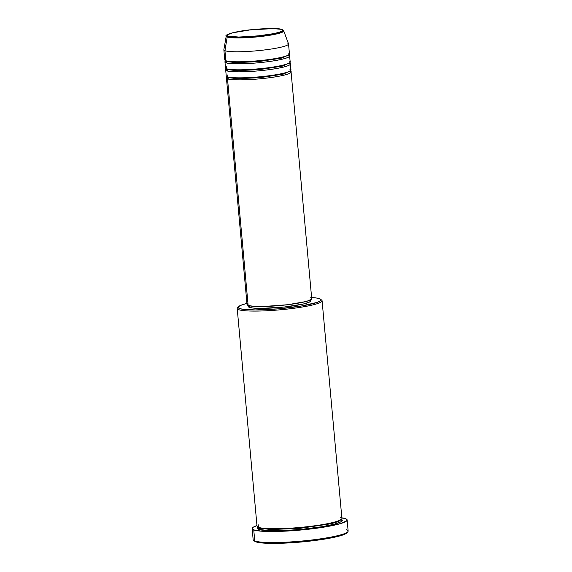<?xml version="1.0" encoding="UTF-8"?>
<svg xmlns="http://www.w3.org/2000/svg" width="572" height="572" viewBox="0 0 572 572"><rect width="100%" height="100%" fill="white"/><g stroke="black" fill="none" stroke-linecap="round" stroke-linejoin="round"><path stroke-width="0.86" d="M287.444 43.043A32.468 3.954 174.8 0 1 288.531 43.922A32.468 3.954 174.8 0 1 260.575 50.407A32.468 3.954 174.8 0 1 224.946 50.694L225.861 60.718L224.946 50.694A32.468 3.954 -5.2 0 1 223.867 49.678L226.24 36.065C223.709 35.149 235.721 30.817 254.733 29.422C267.989 28.085 280.852 28.571 282.196 29.594A1.015 0.972 110.4 0 0 281.753 29.537C284.92 30.18 281.839 33.012 262.076 35.478C241.27 37.344 229.944 37.552 228.085 36.108C224.91 35.464 227.992 32.633 247.762 30.166C268.561 28.307 279.894 28.099 281.753 29.537A1.015 0.972 -69.6 0 1 282.761 30.166A28.865 3.518 174.8 0 1 283.705 30.838A28.865 3.518 174.8 0 1 259.345 36.665A28.865 3.518 174.8 0 1 227.206 36.965A1.015 0.972 -69.6 0 1 228.085 36.108L227.198 35.528L227.384 34.842L232.361 32.854L250.422 29.858L273.252 28.614L280.916 29.294L282.675 30.452L280.201 31.968L273.881 33.619L256.699 36.072L238.717 37.044L228.085 36.108A1.015 0.972 110.4 0 0 227.206 36.965A28.865 3.518 174.8 0 1 226.24 36.065L227.206 36.965L224.946 50.694L227.206 36.965L235.521 37.909L256.857 36.923L278.185 33.576L283.705 30.838L288.502 43.794A32.468 3.954 -5.2 0 1 261.104 50.35A32.468 3.954 -5.2 0 1 224.946 50.694A32.468 3.954 174.8 0 1 223.859 49.807L224.767 59.838A32.468 3.954 -5.2 0 0 225.861 60.718C227.041 61.776 242.199 62.777 265.444 59.989C288.452 57.114 292.049 53.818 288.352 53.067M289.997 71.128C293.693 71.879 290.097 75.168 267.088 78.042C243.844 80.831 228.686 79.83 227.506 78.772A1.015 0.972 110.4 0 0 228.385 77.649L237.216 78.679L259.867 77.685L283.262 74.124L289.983 71.092L283.262 74.124L259.867 77.685L237.216 78.679L228.385 77.649A1.015 0.972 110.4 0 0 228.064 76.998A1.015 0.972 -69.6 0 1 228.385 77.649L227.334 76.798L228.385 77.649A1.015 0.972 -69.6 0 1 227.506 78.772A32.468 3.954 174.8 0 1 226.412 77.892A32.468 3.954 174.8 0 1 227.334 76.827L248.134 305.455L227.506 78.772A32.468 3.954 174.8 0 0 263.134 78.493A32.468 3.954 174.8 0 0 291.084 72.008A32.468 3.954 174.8 0 0 289.997 71.128A32.468 3.954 174.8 0 0 289.99 71.121L289.997 71.128M227.141 74.825L227.32 76.77A32.468 3.954 -5.2 0 0 262.948 76.491A32.468 3.954 -5.2 0 0 290.905 69.999L290.354 63.985A32.468 3.954 174.8 0 0 289.268 63.099L289.268 63.099A32.468 3.954 174.8 0 1 289.268 63.099C292.957 63.849 289.368 67.146 266.352 70.02C243.114 72.808 227.956 71.807 226.777 70.749A32.468 3.954 174.8 0 1 225.683 69.87L226.233 75.89A32.468 3.954 -5.2 0 0 227.32 76.77C228.5 77.828 243.658 78.822 266.902 76.033C289.918 73.159 293.507 69.87 289.811 69.119M290.354 63.985A32.468 3.954 174.8 0 1 262.398 70.47A32.468 3.954 174.8 0 1 226.777 70.749A1.015 0.972 110.4 0 0 227.656 69.627L236.486 70.649L259.137 69.662L282.532 66.102L289.253 63.07L282.532 66.102L259.137 69.662L236.486 70.649L227.656 69.627A1.015 0.972 110.4 0 0 227.327 68.976A1.015 0.972 -69.6 0 1 227.656 69.627L226.598 68.747C227.77 69.805 242.928 70.799 266.173 68.011C289.189 65.136 292.778 61.847 289.082 61.097M288.538 55.076C292.228 55.827 288.638 59.123 265.623 61.99C242.385 64.786 227.227 63.785 226.04 62.727A1.015 0.972 110.4 0 0 226.927 61.604L235.757 62.627L258.408 61.633L281.803 58.079L288.524 55.048L281.803 58.079L258.408 61.633L235.757 62.627L226.927 61.604A1.015 0.972 110.4 0 0 226.598 60.947A1.015 0.972 -69.6 0 1 226.927 61.604L225.868 60.746L226.927 61.604A1.015 0.972 -69.6 0 1 226.04 62.727A32.468 3.954 174.8 0 1 224.953 61.847A32.468 3.954 174.8 0 1 225.876 60.775L226.04 62.727A32.468 3.954 174.8 0 0 261.669 62.448A32.468 3.954 174.8 0 0 289.625 55.956A32.468 3.954 174.8 0 0 288.538 55.076A32.468 3.954 174.8 0 1 288.538 55.076L288.538 55.076M238.388 306.756L237.473 307.836A42.621 5.191 -5.2 0 0 238.646 309.659L239.525 308.537A41.606 5.069 174.8 0 1 238.388 306.756A41.606 5.069 174.8 0 1 246.94 303.417L241.842 304.912L238.488 306.649L238.152 307.171L238.674 308.122L242.378 309.216L255.391 309.938L278.156 308.844L301.401 305.999L317.281 302.359L320.635 300.622L320.913 299.599L320.449 299.142L316.745 298.055L311.611 297.533A41.606 5.069 174.8 0 1 319.598 298.734A41.606 5.069 174.8 0 1 320.627 299.27A41.606 5.069 174.8 0 1 287.687 307.9A41.606 5.069 174.8 0 1 239.525 308.537L238.646 309.659A42.621 5.191 174.8 0 1 237.208 308.501A42.621 5.191 174.8 0 1 238.131 307.278M252.152 528.614L253.153 539.646A47.691 5.813 -5.2 0 0 254.755 540.948A47.691 5.813 174.8 0 1 253.575 540.326L254.669 541.226A46.675 5.691 -5.2 0 0 255.82 541.827L254.755 540.948L253.753 529.915A47.691 5.813 174.8 0 1 252.152 528.614A47.691 5.813 174.8 0 1 256.964 525.561L253.396 527.105L252.173 528.349L253.753 529.915L254.755 540.948A47.691 5.813 -5.2 0 0 307.085 540.533A47.691 5.813 -5.2 0 0 348.141 531.002L347.14 519.969A47.691 5.813 174.8 0 1 306.077 529.5A47.691 5.813 174.8 0 1 253.753 529.915L261.926 531.224L275.847 531.481L293.393 530.637L311.883 528.835L328.514 526.34L340.755 523.53L346.725 520.842L347.047 519.669L345.538 518.675A47.691 5.813 174.8 0 1 347.14 519.969M257.915 527.084L258.63 529.314L268.633 530.637L285.957 530.458L302.373 529.25L322.015 526.719L334.12 524.245L340.969 521.778L342.063 520.67L340.655 519.276C345.502 520.255 340.79 524.581 310.582 528.349C280.08 532.01 260.181 530.702 258.63 529.314A1.015 0.972 110.4 0 0 259.516 528.192L270.964 529.536L300.343 528.306L331.388 523.695L338.838 521.385L340.983 519.648L338.838 521.385L331.388 523.695L300.343 528.306L270.964 529.536L259.516 528.192A1.015 0.972 110.4 0 0 259.202 527.548A1.015 0.972 -69.6 0 1 259.516 528.192L258.144 527.184L259.516 528.192A1.015 0.972 -69.6 0 1 258.63 529.314L257.221 527.92L258.315 526.812M237.208 308.501L257.021 526.147A42.621 5.191 -5.2 0 0 258.451 527.305C260.003 528.7 279.894 530.008 310.403 526.347C340.605 522.572 345.324 518.253 340.469 517.267M225.683 69.87A32.468 3.954 174.8 0 1 226.605 68.797L227.656 69.627A1.015 0.972 -69.6 0 1 226.777 70.749L226.512 68.533M226.412 77.892L247.04 304.569A32.468 3.954 -5.2 0 0 248.134 305.455L247.061 304.39M311.697 298.863L309.988 300.164L305.648 301.594L287.716 304.719L263.177 306.52L253.703 306.342L248.134 305.455L248.234 306.485A31.453 3.832 -5.2 0 0 249.292 307.343L249.149 305.748L249.292 307.343L248.248 306.313M258.215 524.753L258.451 527.305A42.621 5.191 -5.2 0 0 305.212 526.941A42.621 5.191 -5.2 0 0 341.906 518.425L322.093 300.772A42.621 5.191 174.8 0 1 285.407 309.288A42.621 5.191 174.8 0 1 238.646 309.659A42.621 5.191 -5.2 0 0 287.981 309.002A42.621 5.191 -5.2 0 0 321.714 300.171L320.627 299.27M341.849 517.832A47.691 5.813 174.8 0 1 345.538 518.675L341.849 517.832M224.953 61.847L225.504 67.861A32.468 3.954 -5.2 0 0 226.591 68.747A32.468 3.954 -5.2 0 0 262.219 68.461A32.468 3.954 -5.2 0 0 290.176 61.976L289.625 55.956M225.683 58.773L225.861 60.718A32.468 3.954 -5.2 0 0 261.49 60.439A32.468 3.954 -5.2 0 0 289.446 53.954L288.531 43.922M347.197 532.36L346.003 533.576L343.064 534.899L335.657 536.972L321.25 539.618L303.725 541.763L285.75 543.078L270.048 543.371L259.023 542.592L255.82 541.827L254.347 540.855M320.971 299.735A42.621 5.191 174.8 0 1 322.093 300.772M248.505 305.913L249.063 305.491M309.831 299.928L310.825 300.586M310.875 300.958L309.216 302.216L303.096 304.068L284.627 306.978L261.282 308.401L252.938 308.051L249.292 307.343A31.453 3.832 -5.2 0 0 283.805 307.064A31.453 3.832 -5.2 0 0 310.889 300.786L310.796 299.757M247.318 303.975L247.89 303.546M310.625 297.805L311.29 298.126M248.134 305.455A32.468 3.954 -5.2 0 0 283.762 305.169A32.468 3.954 -5.2 0 0 311.719 298.684L291.084 72.008M346.539 529.708A47.691 5.813 174.8 0 1 347.847 531.745A47.691 5.813 174.8 0 1 304.175 540.833A47.691 5.813 174.8 0 1 254.755 540.948L255.82 541.827A46.675 5.691 -5.2 0 0 304.19 541.72A46.675 5.691 -5.2 0 0 346.932 532.825L347.847 531.745M226.412 66.795L226.591 68.747M289.554 71.071L290.075 71.336L290.033 70.842M288.824 63.049L289.346 63.313L289.303 62.82M288.095 55.026L288.617 55.291L288.574 54.79M225.783 60.51L225.919 60.911M227.241 76.555L227.377 76.963M282.196 29.594L283.705 30.838"/></g></svg>
